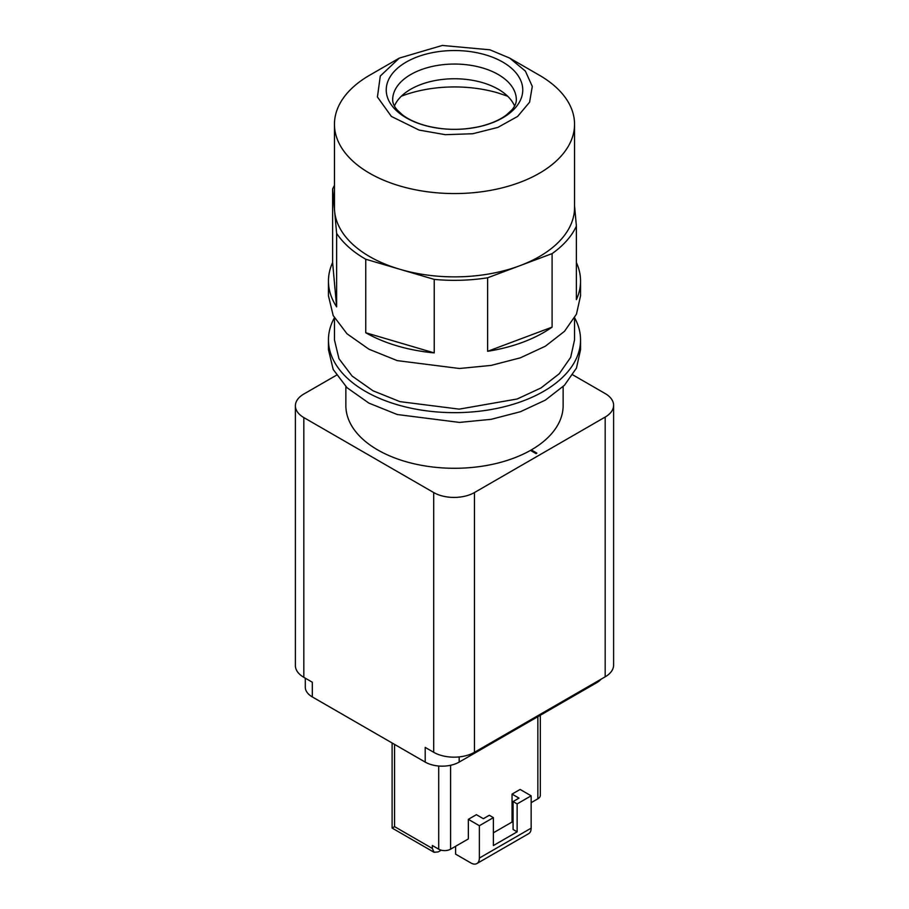 <?xml version="1.0" encoding="UTF-8"?>
<svg xmlns="http://www.w3.org/2000/svg" width="909" height="909" viewBox="0 0 909 909"><rect width="100%" height="100%" fill="white"/><g stroke="black" fill="none" stroke-linecap="round" stroke-linejoin="round"><path stroke-width="1.36" d="M401.369 96.195A96.036 55.449 180 0 1 498.109 92.979L507.631 96.195M394.415 106.035A61.823 35.69 180 0 1 410.788 89.207A61.823 35.69 180 0 1 482.577 82.651A61.823 35.69 180 0 1 498.212 89.207A61.823 35.69 180 0 1 514.585 106.035M334.376 317.832A126.044 72.777 0 0 0 328.456 339.886L328.456 349.692L333.183 369.44L347.022 387.711L368.929 403.13L397.267 414.527L459.443 422.412L491.087 419.333L520.357 411.743L545.355 400.13L564.478 385.246L576.465 368.065L580.544 349.692L580.544 339.886A126.044 72.777 0 0 0 574.624 317.832M328.456 339.886A126.044 72.777 0 0 0 397.267 404.721A126.044 72.777 0 0 0 580.544 339.886M423.503 125.056A68.266 39.417 0 0 0 515.323 107.841A68.266 39.417 0 0 0 485.497 54.835A68.266 39.417 0 0 0 393.677 72.05A68.266 39.417 0 0 0 423.503 125.056M574.545 317.968L574.545 339.886L570.659 357.385L559.24 373.758L541.037 387.927L517.221 398.983L459.204 409.141L399.994 401.642L373.008 390.779L352.147 376.099L338.966 358.703L334.455 339.886L334.455 317.968M419.072 130.078L445.319 134.68L472.714 133.748L497.848 127.408L517.63 116.432L529.595 102.172L532.288 86.412L525.368 71.084L509.676 58.085L489.928 49.813L442.297 45.45L399.324 58.096L380.292 76.026L377.428 96.99L391.37 116.42L419.072 130.078M509.676 58.096L539.389 75.242A120.045 69.311 180 0 1 574.545 124.249A120.045 69.311 180 0 1 399.994 186.004A120.045 69.311 180 0 1 334.455 124.249A120.045 69.311 180 0 1 369.611 75.242L399.324 58.096M552.104 327.126L487.633 351.294A126.044 72.777 0 0 0 552.104 327.126L552.104 253.611A126.044 72.777 0 0 0 576.386 226.102L576.386 299.618A126.044 72.777 0 0 0 580.544 281.074L580.544 295.777L576.465 314.162L564.478 331.342L545.355 346.215L520.357 357.828L491.087 365.418L459.443 368.497L397.267 360.623L368.929 349.215L347.022 333.796L333.183 315.537L328.456 295.777L328.456 281.074A126.044 72.777 0 0 0 336.625 306.856L336.625 233.34A126.044 72.777 0 0 0 365.748 259.235L399.994 269.314A120.045 69.311 180 0 1 334.614 211.183A120.045 69.311 180 0 1 334.455 207.57L334.455 124.249M574.545 124.249L574.545 207.57A120.045 69.311 180 0 1 519.868 265.701A120.045 69.311 180 0 1 399.994 269.314L434.229 279.393A126.044 72.777 0 0 0 487.633 277.779L487.633 351.294M434.229 352.908L365.748 332.751A126.044 72.777 0 0 0 397.267 345.92A126.044 72.777 0 0 0 434.229 352.908L434.229 279.393M580.544 281.074A126.044 72.777 0 0 0 576.386 262.542M365.748 332.751L365.748 259.235M336.625 306.856L332.614 262.542A126.044 72.777 0 0 0 328.456 281.074M332.614 262.542L332.614 189.027L336.625 233.34M334.455 185.379A126.044 72.777 0 0 0 332.614 189.027M552.104 253.611L487.633 277.779M576.386 226.102L574.545 205.752M392.109 742.983L392.109 828.065L394.574 826.645L394.574 744.403M392.109 828.065L434.082 852.301L432.343 848.449L432.343 845.506L438.706 849.188L438.706 766.014M450.591 765.276L450.591 849.188A8.408 4.852 180 0 1 438.706 849.188M450.591 849.188L468.34 838.939L468.34 819.339L476.396 814.68L483.361 818.702L489.303 815.271L493.382 817.623L493.382 845.563L517.141 831.837L517.141 803.897L531.151 795.818L520.118 789.444L512.051 794.102L519.016 798.113L513.074 801.545L517.141 803.897M493.382 832.814L512.051 822.031L512.051 794.102M531.151 802.681L537.855 798.806L537.855 716.667M540.321 715.247L540.321 795.375A8.408 4.852 180 0 1 537.855 798.806M434.082 852.301L438.286 851.881L441.229 850.188M455.602 846.29L455.602 854.13L470.885 862.959A12.01 6.931 -120 0 0 476.884 863.55A12.01 6.931 -120 0 0 479.373 858.051L479.373 825.713L468.34 819.339M479.373 825.713L493.382 817.623M513.074 801.545L513.074 829.485L517.141 831.837M512.051 822.031L513.074 822.622M476.884 863.55L528.663 833.655A12.01 6.931 -120 0 0 531.151 828.156L531.151 795.818M536.026 453.614L530.47 450.398A108.637 62.721 180 0 0 531.322 449.91L536.878 453.125L536.026 453.614M345.863 386.586L345.863 405.562A108.637 62.721 0 0 0 377.678 449.91A108.637 62.721 0 0 0 530.47 450.398M531.322 449.91A108.637 62.721 0 0 0 563.137 405.562L563.137 386.586M601.133 679.148A24.009 13.862 180 0 1 596.69 682.704L459.17 762.094A24.009 13.862 180 0 1 425.207 762.094L312.31 696.919A24.009 13.862 180 0 1 305.288 687.113L305.288 678.159M572.772 374.849L605.178 393.552A28.815 16.635 180 0 1 613.609 405.312A28.815 16.635 180 0 1 605.178 417.072L474.441 492.553L474.441 752.3A28.815 16.635 180 0 1 433.695 752.3L425.207 747.391L425.207 762.094M613.609 405.312L613.609 665.058A28.815 16.635 180 0 1 605.178 676.819L474.441 752.3M312.31 696.919L312.31 682.216L303.822 677.319A28.815 16.635 180 0 1 295.391 665.547L295.391 405.812A28.815 16.635 180 0 1 303.822 394.04L336.455 375.212M295.391 405.812A28.815 16.635 180 0 0 303.822 417.572L433.695 492.553L433.695 752.3M474.441 492.553A28.815 16.635 180 0 1 433.695 492.553M516.323 99.751A61.823 35.69 0 0 0 482.577 67.948A61.823 35.69 0 0 0 392.677 99.751C392.654 103.001 394.142 106.398 397.142 109.921L402.357 114.784C407.755 118.965 414.958 122.42 423.958 125.135C442.603 130.339 461.602 130.714 480.941 126.249C491.724 123.488 500.257 119.681 506.54 114.852L511.812 109.978C514.858 106.387 516.369 102.978 516.323 99.751M432.343 848.449L394.574 826.645M531.151 828.156L479.373 858.051M596.69 682.704L596.69 681.716M459.17 762.094L459.17 756.902M605.178 417.072L605.178 676.819M303.822 417.572L303.822 677.319"/></g></svg>
